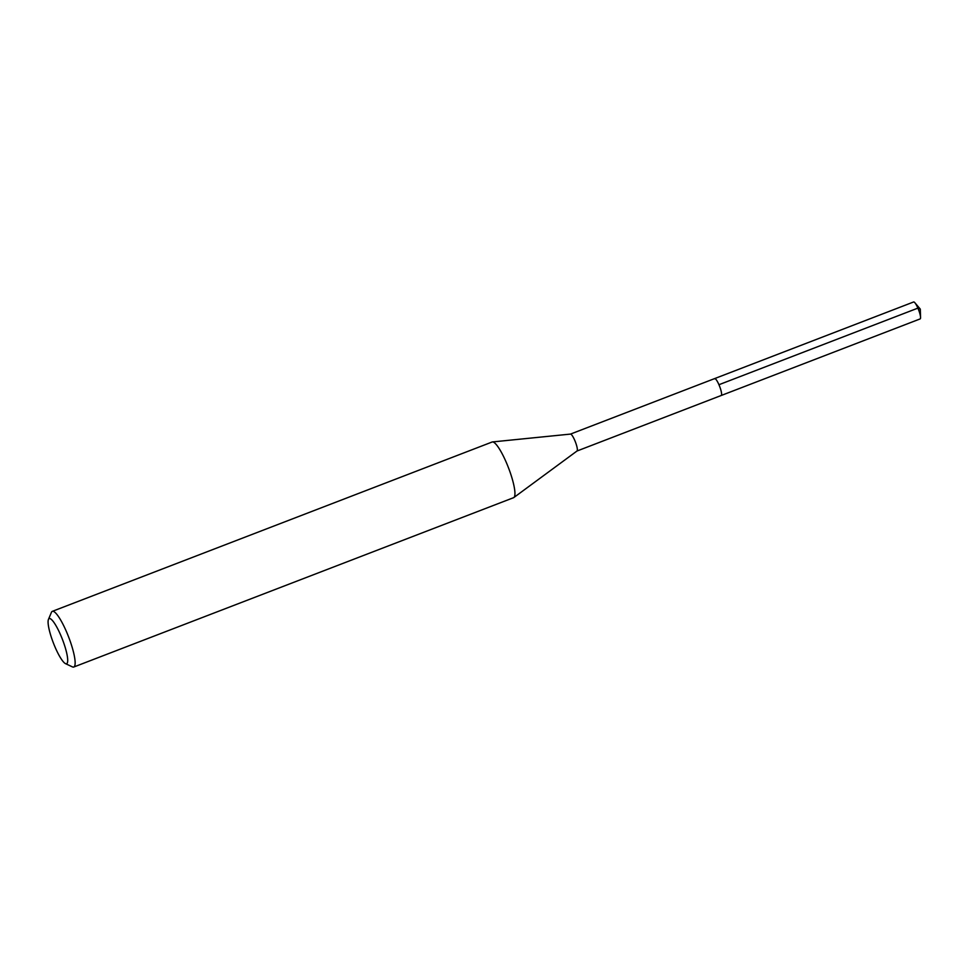 <?xml version="1.0" encoding="UTF-8"?>
<svg xmlns="http://www.w3.org/2000/svg" width="969" height="969" viewBox="0 0 969 969"><rect width="100%" height="100%" fill="white"/><g stroke="black" fill="none" stroke-linecap="round" stroke-linejoin="round"><path stroke-width="1.45" d="M570.438 434.112A9.072 1.829 68.9 0 1 570.535 434.088A9.072 1.829 68.9 0 1 575.15 441.307A9.072 1.829 68.9 0 1 577.221 450.73A9.072 1.829 68.9 0 1 577.039 450.985A9.072 1.829 68.9 0 1 576.955 451.033L920.138 318.91A9.072 1.829 -111.1 0 0 920.405 318.607A9.072 1.829 -111.1 0 0 920.55 317.469A9.072 1.829 -111.1 0 0 918.576 309.789A9.072 1.829 -111.1 0 0 914.893 302.764A9.072 1.829 -111.1 0 0 913.622 301.977L714.674 378.576A9.072 1.829 68.9 0 1 719.301 385.541A9.072 1.829 68.9 0 1 721.469 395.195A9.072 1.829 68.9 0 1 721.19 395.497A9.072 1.829 -111.1 0 0 721.469 395.195A9.072 1.829 -111.1 0 0 719.301 385.541A9.072 1.829 -111.1 0 0 714.674 378.576A9.072 1.829 68.9 0 0 714.407 378.879M67.309 662.941A24.201 4.869 68.9 0 1 65.468 663.62A24.201 4.869 68.9 0 1 53.356 642.907A24.201 4.869 68.9 0 1 48.45 619.421A24.201 4.869 68.9 0 1 48.462 619.385A24.201 4.869 68.9 0 1 60.611 634.949A24.201 4.869 68.9 0 1 67.309 662.941M51.381 612.42A29.833 5.996 68.9 0 1 51.405 612.372A29.833 5.996 68.9 0 1 52.326 611.342A29.833 5.996 68.9 0 1 67.539 634.247A29.833 5.996 68.9 0 1 74.661 666.03A29.833 5.996 68.9 0 1 73.765 667.023A29.833 5.996 68.9 0 1 72.384 666.866L65.468 663.62M51.405 612.372A29.833 5.996 68.9 0 1 51.43 612.323L48.45 619.421M73.765 667.023L513.57 497.691A29.833 5.996 -111.1 0 0 513.861 497.533A29.833 5.996 -111.1 0 0 514.466 496.697A29.833 5.996 -111.1 0 0 507.647 465.677A29.833 5.996 -111.1 0 0 492.446 441.937A29.833 5.996 -111.1 0 0 492.131 442.009L52.326 611.342M914.893 302.764L920.308 309.123L917.897 308.118L718.913 384.729M920.308 309.123L920.55 317.469M577.039 450.985L513.861 497.533M570.535 434.088L492.446 441.937M570.487 434.088L714.674 378.576"/></g></svg>
